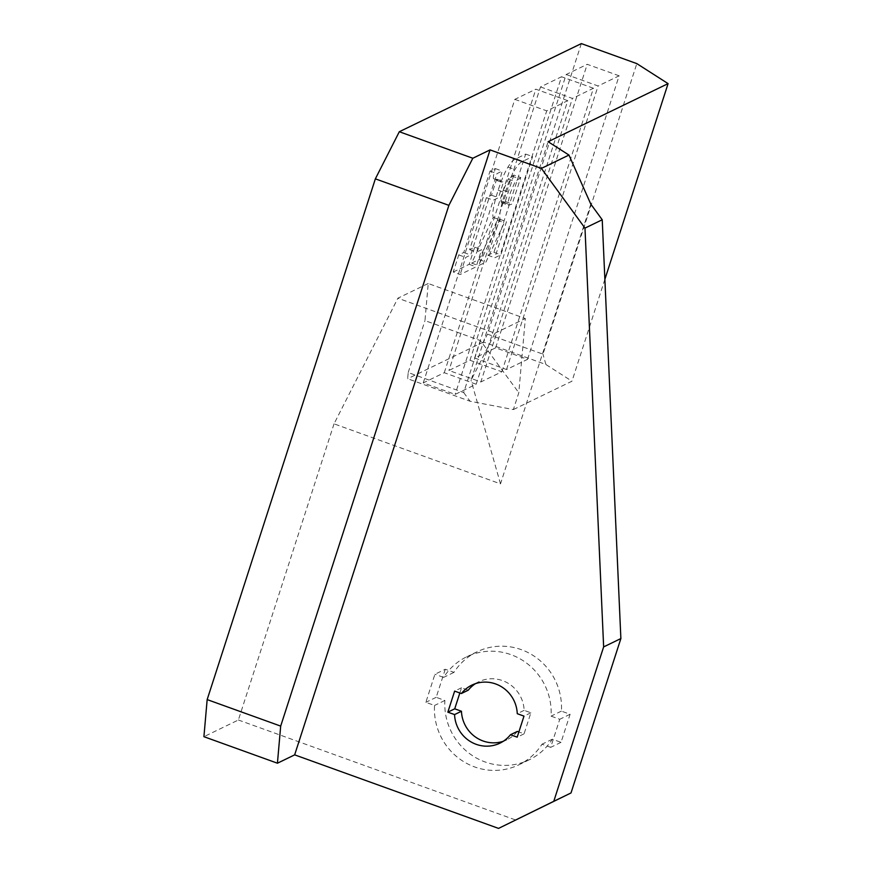 <?xml version="1.0" encoding="UTF-8"?>
<svg xmlns="http://www.w3.org/2000/svg" width="872" height="872" viewBox="0 0 872 872"><rect width="100%" height="100%" fill="white"/><g stroke="black" fill="none" stroke-linecap="round" stroke-linejoin="round"><path stroke-width="0.65" stroke-dasharray="4.36 3.27" d="M513.804 175.065L505.259 201.497L501.553 202.729L500.942 200.843L503.384 190.249L508.289 179.011L513.804 175.065L520.737 177.561L512.191 204.004L508.485 205.236L507.875 203.34L510.316 192.756L515.221 181.507L520.737 177.561M508.289 179.011L515.221 181.507M505.259 201.497L512.191 204.004M471.632 263.126L479.001 259.551L497.356 220.235L499.547 219.177L487.906 255.245L493.923 252.324L525.663 154.072L515.962 158.769C513.499 159.652 510.85 162.41 508.005 167.053C504.855 172.089 501.585 179.796 498.163 190.15C493.607 204.637 491.972 213.716 493.247 217.39L471.632 263.126L478.565 265.622L485.944 262.058L504.299 222.742L506.49 221.673L494.838 257.741L500.855 254.831L532.596 156.579L522.895 161.276C520.431 162.148 517.783 164.906 514.938 169.56C511.799 174.596 508.518 182.292 505.106 192.658C500.539 207.133 498.904 216.212 500.179 219.897L478.565 265.622M493.247 217.39L500.179 219.897M508.005 167.053L514.938 169.56M525.663 154.072L532.596 156.579M493.923 252.324L500.855 254.831M487.906 255.245L494.838 257.741M499.547 219.177L506.49 221.673M497.356 220.235L504.299 222.742M479.001 259.551L485.944 262.058M453.233 272.031L469.169 264.314L474.695 247.201L469.616 249.654L486.402 197.661L491.492 195.197L496.659 179.196L494.239 179.599L493.465 178.662C493.105 177.114 493.716 173.757 495.285 168.579L490.01 171.13L463.73 252.509L458.759 254.907L453.233 272.031L460.165 274.527L476.101 266.821L481.627 249.697L476.548 252.161L493.345 200.168L498.424 197.704L503.591 181.703L501.171 182.095L500.397 181.158C500.038 179.61 500.648 176.253 502.228 171.076L496.942 173.637L470.662 255.006L465.692 257.414L460.165 274.527M458.759 254.907L465.692 257.414M463.73 252.509L470.662 255.006M490.01 171.13L496.942 173.637M495.285 168.579L502.228 171.076M493.465 178.662L500.397 181.158M496.659 179.196L503.591 181.703M491.492 195.197L498.424 197.704M486.402 197.661L493.345 200.168M469.616 249.654L476.548 252.161M474.695 247.201L481.627 249.697M469.169 264.314L476.101 266.821M480.461 340.614L463.686 392.553L408.194 372.54L407.66 378.721L470.073 401.24L513.368 409.568L518.807 392.727L525.326 318.52L428.228 283.509L424.969 320.602L480.461 340.614L518.807 392.727M408.194 372.54L424.969 320.602M428.228 283.509L397.894 298.191L494.991 333.213L471.043 380.323L548.117 141.711M590.835 204.168L500.495 483.862L334.041 423.836L397.894 298.191M334.041 423.836L238.383 720L203.917 736.687M581.341 43.6L487.492 334.15L542.973 354.163L636.822 63.612M513.368 409.568L571.978 381.195L545.916 364.518L483.502 342.009L487.492 334.15M483.502 342.009L407.66 378.721M463.686 392.553L470.073 401.24M604.874 279.334L571.978 381.195M494.991 333.213L525.326 318.52M469.964 360.278L501.869 371.777L480.832 381.969L448.938 370.458L469.964 360.278L561.546 76.747L540.509 86.928L448.938 370.458M474.619 358.021L506.523 369.532L527.549 359.351L495.645 347.841L474.619 358.021L566.201 74.491L598.094 85.99L506.523 369.532M476.177 384.214L444.284 372.715L423.247 382.895L455.151 394.395L476.177 384.214L567.759 100.683L546.733 110.864L455.151 394.395M545.916 364.518L542.973 354.163M238.383 720L515.799 820.051M445.265 669.249L436.196 697.317L444.894 700.456A59.983 57.988 -115.8 0 0 470.924 754.596A59.983 57.988 -115.8 0 0 529.282 759.774A59.983 57.988 -115.8 0 0 552.336 739.205L561.034 742.345L570.103 714.266L561.404 711.127A59.983 57.988 -115.8 0 0 535.375 656.987A59.983 57.988 -115.8 0 0 477.006 651.809A59.983 57.988 -115.8 0 0 453.963 672.377L445.265 669.249L434.921 674.252L425.852 702.32L434.55 705.459A59.983 57.988 -115.8 0 0 460.58 759.61A59.983 57.988 -115.8 0 0 518.938 764.788A59.983 57.988 -115.8 0 0 541.992 744.208L550.69 747.348L559.759 719.28L551.06 716.141A59.983 57.988 -115.8 0 0 525.031 661.99A59.983 57.988 -115.8 0 0 466.673 656.812A59.983 57.988 -115.8 0 0 443.619 677.391L434.921 674.252M500.495 483.862L471.043 380.323M436.196 697.317L425.852 702.32M453.963 672.377L443.619 677.391M561.404 711.127L551.06 716.141M570.103 714.266L559.759 719.28M561.034 742.345L550.69 747.348M552.336 739.205L541.992 744.208M444.894 700.456L434.55 705.459M459.838 692.978L461.528 687.768L468.253 690.188M517.358 731.412A32.242 31.163 64.2 0 1 506.85 739.816A32.242 31.163 64.2 0 1 503.297 741.265M475.414 683.67A32.242 31.163 64.2 0 1 478.761 681.784A32.242 31.163 64.2 0 1 524.148 710.353L530.885 712.784L524.083 733.832L518.873 731.957M524.083 733.832L517.183 737.167M530.885 712.784L523.985 716.119M461.528 687.768L454.639 691.104M524.148 710.353L517.26 713.688M540.509 86.928L572.413 98.427L480.832 381.969M501.869 371.777L593.44 88.246L572.413 98.427M593.44 88.246L561.546 76.747M567.759 100.683L535.855 89.173L514.829 99.354L423.247 382.895M514.829 99.354L546.733 110.864M444.284 372.715L535.855 89.173M527.549 359.351L619.131 75.809L598.094 85.99M619.131 75.809L587.227 64.31L566.201 74.491M495.645 347.841L587.227 64.31M511.766 176.046L518.698 178.553M503.526 202.337L510.458 204.844M500.942 200.843L507.875 203.34M503.384 190.249L510.316 192.756M498.163 190.15L505.106 192.658M515.962 158.769L522.895 161.276M501.553 202.729L508.485 205.236M501.171 182.095L494.239 179.599M477.006 651.809L466.673 656.812M529.282 759.774L518.938 764.788M506.85 739.816L499.961 743.151M478.761 681.784L471.861 685.12"/><path stroke-width="1.31" d="M207.165 699.595L203.917 736.687L277.427 763.207L280.686 726.104L448.884 205.356L472.82 158.246L399.311 131.727L375.363 178.847L207.165 699.595L280.686 726.104M399.311 131.727L581.341 43.6L636.822 63.612L668.083 83.625L604.874 279.334M668.083 83.625L548.117 141.711L568.958 155.053L541.381 168.405L584.981 228.104L602.225 219.766L590.835 204.168L568.958 155.053M375.363 178.847L448.884 205.356M472.82 158.246L490.064 149.897L294.66 754.858L277.427 763.207M553.775 801.303L498.555 828.4L571.007 792.953L553.775 801.303L603.642 646.904L620.875 638.555L571.007 792.953M602.225 219.766L620.875 638.555M603.642 646.904L584.981 228.104M490.064 149.897L541.381 168.405M294.66 754.858L498.555 828.4M523.985 716.119L517.183 737.167L510.458 734.747A32.242 31.163 64.2 0 1 499.961 743.151A32.242 31.163 64.2 0 1 454.563 714.582L447.837 712.162L454.639 691.104L461.364 693.534A32.242 31.163 64.2 0 1 471.861 685.12A32.242 31.163 64.2 0 1 517.26 713.688L523.985 716.119M503.297 741.265A32.242 31.163 64.2 0 1 461.452 711.247L454.726 708.816L459.838 692.978M518.873 731.957L517.358 731.412L510.458 734.747M461.364 693.534L468.253 690.188A32.242 31.163 64.2 0 1 475.414 683.67M461.452 711.247L454.563 714.582M454.726 708.816L447.837 712.162"/></g></svg>
